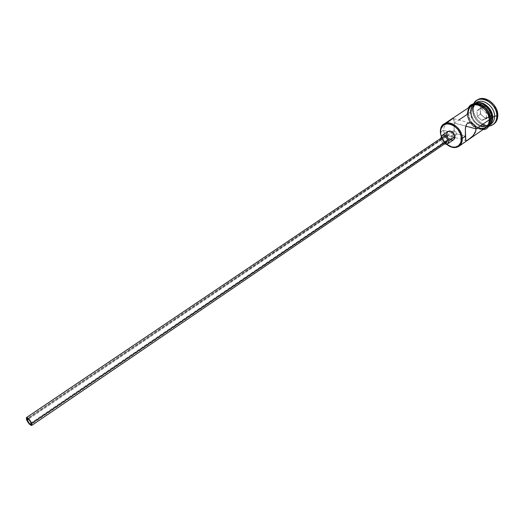 <?xml version="1.0" encoding="UTF-8"?>
<svg xmlns="http://www.w3.org/2000/svg" width="524" height="524" viewBox="0 0 524 524"><rect width="100%" height="100%" fill="white"/><g stroke="black" fill="none" stroke-linecap="round" stroke-linejoin="round"><path stroke-width="0.39" stroke-dasharray="2.62 1.97" d="M441.175 136.384L446.52 144.264L441.175 136.384M446.559 144.257L443.324 140.681L441.195 136.351L443.939 141.539L446.559 144.257M452.409 131.832L452.264 132.67L28.466 419.167L452.264 132.67L452.893 131.177L452.409 131.832M453.227 130.961L453.607 130.823L453.227 130.961M454.419 130.843L453.607 130.823L455.186 131.249L454.419 130.843M455.513 131.576L455.801 131.969L455.513 131.576M456.031 132.402L456.208 132.867L456.031 132.402M456.371 133.79L456.208 132.867L456.371 133.79L465.371 136.24L456.371 133.79L455.946 135.14L454.622 135.33L453.037 134.347L452.264 132.67L443.448 130.266L452.264 132.67L453.037 134.347L454.622 135.33L455.946 135.14L456.371 133.79L454.609 134.989L456.371 133.79M31.034 422.96L454.609 134.989L31.034 422.96M445 142.652L443.016 141.225L442.105 138.886L26.508 419.573L442.105 138.886C442.885 141.886 444.431 143.072 446.743 142.436L446.5 142.574M451.059 140.059L448.105 137.95L446.743 134.452L440.736 138.506L442.112 142.011L444.522 143.949C442.308 142.81 441.044 140.995 440.736 138.506L446.743 134.452C447.902 138.932 450.214 140.694 453.686 139.725M447.437 122.387L444.116 126.88L443.448 130.266L443.749 131.871L444.45 133.286L446.71 135.336L449.553 136.194L450.968 136.089L453.129 134.622L454.098 131.884L454.223 123.075L453.476 118.385L450.201 120.107L446.762 123.055L444.116 126.88L443.448 130.266L440.37 132.323L443.448 130.266L444.45 133.286L446.481 135.199L449.553 136.194L452.199 135.559L453.129 134.622L454.098 131.884L454.223 123.075L458.782 120.029M471.168 106.045C468.666 107.82 467.447 110.538 467.519 114.193L454.223 123.075L465.725 126.114L454.223 123.075L453.922 119.328L453.044 118.372M490.038 124.594L483.613 124.981C477.22 122.492 473.604 117.73 472.779 110.682L470.906 111.933L471.148 112.509L471.2 110.95C471.528 108.16 472.733 106.11 474.823 104.807C480.77 100.759 491.453 108.979 491.302 117.605L490.628 121.588L488.506 124.542L485.29 126.035L481.464 125.852L479.506 125.138L475.864 122.596L473.028 118.928L472.045 116.832L471.148 112.509L471.757 108.547L473.801 105.547L476.984 103.975L478.857 103.811L482.814 104.78L486.534 107.328L489.436 111.068L491.06 115.418L491.302 117.605L492.128 117.5L491.302 117.605C491.322 120.717 490.326 123.081 488.309 124.705C486.324 126.16 483.98 126.52 481.261 125.793C475.301 123.507 471.934 119.079 471.148 112.509L470.906 111.933C471.751 119.02 475.392 123.802 481.825 126.277C484.805 127.07 487.372 126.657 489.527 125.04L489.161 125.308C482.774 130.253 470.86 121.43 470.906 111.933L472.779 110.682L472.373 109.719C473.303 117.631 477.357 122.983 484.536 125.773L488.807 126.192C479.617 125.518 474.141 120.029 472.373 109.719L473.303 109.103C473.257 119.472 485.997 129.284 493.333 124.358M467.519 114.193L468.423 118.666L470.696 122.891L468.502 118.869L467.519 114.193M478.694 128.649L474.534 126.677L470.925 123.199L475.903 127.528C479.617 129.435 482.918 129.474 485.807 127.64M472.733 123.605C470.094 120.585 468.672 117.238 468.463 113.564C468.391 110.164 469.452 107.564 471.652 105.75L472.117 105.422C478.438 100.621 490.431 109.568 490.268 119.105L490.719 118.791L490.268 119.105C490.281 122.629 489.102 125.262 486.737 126.991L486.259 127.299C482.833 129.061 479.126 128.563 475.15 125.806M470.342 112.306C470.349 120.946 480.384 129.52 487.091 126.507L489.632 124.836L487.484 126.336L483.6 127.05L479.375 125.95L477.338 124.758L473.768 121.339L472.379 119.236L470.631 114.638L470.342 112.306L468.463 113.564L470.342 112.306L470.997 108.023L471.921 106.234L475.189 103.529L472.694 105.272L471.502 106.929L470.585 109.444L470.342 112.306M476.454 102.547C473.945 104.322 472.72 107.034 472.779 110.682C472.72 120.166 484.621 128.97 491.014 124.024M484.53 128.524C477.764 131.753 467.401 123.002 467.382 114.16C467.303 111.16 468.135 108.743 469.877 106.903L468.043 109.817L467.382 114.16L468.377 118.896L470.873 123.323L474.489 126.801L476.558 128.007L480.836 129.133L484.53 128.524M472.825 104.82L471.214 105.9L468.987 109.188L468.325 113.531C468.286 128.459 491.171 134.609 490.405 119.138C490.49 103.7 467.094 98.093 468.325 113.531L469.321 118.26L472.438 123.461M453.673 139.738L453.312 139.941M493.772 124.083L490.431 125.446L485.787 125.229L481.124 123.035L477.128 119.217L474.39 114.33L473.303 109.103L474.05 104.296L475.091 102.285L476.997 100.267M485.263 105.671L480.194 107.63L480.384 114.049L485.61 118.542L490.706 116.649L490.549 110.191L485.263 105.671L490.549 110.191L490.706 116.649L489.776 116.426L486.429 118.719L481.877 120.409L485.217 118.123L489.776 116.426L489.639 110.649L486.279 112.929L486.429 118.719L489.776 116.426L489.639 110.649L484.91 106.601L481.543 108.868L486.279 112.929L490.549 110.191L489.639 110.649L484.91 106.601L480.37 108.35L477.004 110.61L481.543 108.868L484.91 106.601L485.263 105.671L484.91 106.601L480.37 108.35L480.541 114.094L477.187 116.367L477.004 110.61L480.37 108.35L480.194 107.63L485.263 105.671M477.456 99.94C474.626 101.944 473.244 104.997 473.303 109.103L472.373 109.719L473.624 103.798L472.425 107.911L472.779 110.682L472.825 109.071L475.556 103.241M470.906 111.933C470.847 108.278 472.065 105.566 474.574 103.791L474.96 103.555C472.655 104.951 471.325 107.184 470.958 110.25L470.906 111.933M472.596 123.638L475.425 126.16L479.637 128.151L483.816 128.36L487.34 126.736M490.241 121.424L490.405 119.138M468.463 113.564L469.111 109.28L470.035 107.492L472.91 104.964L476.774 104.152L481.058 105.2L483.148 106.392L486.809 109.87L489.311 114.343L490.268 119.105L489.534 123.415L487.241 126.605L483.763 128.216L481.739 128.341L477.515 127.227L473.578 124.476L470.506 120.507L469.439 118.241L468.463 113.564M484.687 128.275L485.768 127.666M473.316 135.375L472.674 136.076M448.046 131.406L446.743 134.452M442.963 136.856L442.112 138.447M481.877 120.409L477.187 116.367L480.541 114.094L485.217 118.123L481.877 120.409L477.187 116.367L477.004 110.61L481.543 108.868L486.279 112.929L486.429 118.719L481.877 120.409M489.776 116.426L490.706 116.649L489.036 117.271L485.61 118.542L485.217 118.123L489.776 116.426M485.217 118.123L480.384 114.049L485.217 118.123M480.541 114.094L480.194 107.63L480.541 114.094M453.037 131.072L27.11 418.552M453.751 118.712L469.425 122.806M481.825 126.277L481.261 125.793M484.536 125.773L483.613 124.981M488.604 125.701L486.737 126.991M489.514 125.066L489.161 125.308M468.377 107.892L467.061 113.97C468.174 121.398 472.294 129.539 483.056 129.546M474.927 103.555L474.574 103.791M474.004 104.165L472.117 105.422M472.425 107.911L472.825 109.071M470.958 110.25L471.2 110.95M446.481 135.199L465.751 140.511M455.841 135.218L31.093 424.433"/><path stroke-width="0.79" d="M462.306 138.349L461.349 138.474C461.074 144.84 458.015 147.709 452.179 147.074L446.559 144.257L451.393 146.877L455.323 147.152L458.611 145.659L460.734 142.62L461.244 140.648L461.055 136.175L460.36 133.856L457.897 129.5L454.36 126.074L452.35 124.889L450.293 124.123L446.337 123.933L443.094 125.518L441.057 128.616L440.37 132.323L441.175 136.384L440.37 132.323C440.239 128.609 441.404 125.878 443.88 124.116C450.123 119.354 462.299 128.662 462.306 138.349C462.384 141.939 461.251 144.585 458.913 146.301C455.159 148.508 451.026 147.827 446.52 144.264L452.644 147.401C458.788 148.069 462.011 145.056 462.306 138.349L465.371 136.24L465.391 128.02L466.465 124.391L467.401 123.441L470.054 122.812L472.222 123.363L474.148 124.62L475.825 127.24L476.093 128.858L465.725 126.114L476.093 128.858L475.366 132.264L473.316 135.375L470.611 137.963L466.445 140.851L465.626 140L465.371 136.24L462.306 138.349C462.273 124.679 442.118 116.78 440.533 129.539L440.828 134.995L440.664 130.09C442.184 117.972 461.316 125.491 461.349 138.474L462.306 138.349M27.15 420.051L27.097 418.565C28.361 418.696 29.678 420.163 31.034 422.96L31.145 424.388L29.239 423.366L26.927 419.161L27.032 418.624L28.119 418.879L29.776 420.68L31.034 422.96L31.086 424.44C29.822 424.316 28.512 422.848 27.15 420.051L28.466 419.167L27.15 420.051M442.95 136.862L444.156 136.548L445.754 137.164L447.044 138.618L447.594 140.419L31.682 423.451L31.754 425.423C30.064 425.252 28.316 423.3 26.508 419.573L26.436 417.582C28.126 417.752 29.875 419.711 31.682 423.451L447.594 140.419L446.736 142.443L447.594 140.419C446.815 137.419 445.276 136.227 442.963 136.856L26.436 417.582M447.712 143.812L453.686 139.725L454.97 136.718L448.976 140.805L447.699 143.818L444.522 143.949L446.631 144.251L448.4 143.118L448.976 140.805L454.97 136.718L454.734 138.349L453.673 139.738M453.044 118.372L447.437 122.387M493.333 124.358L493.805 124.057C496.464 122.112 497.793 119.164 497.8 115.221L496.87 115.856C496.87 119.806 495.54 122.754 492.888 124.699L488.807 126.192C493.975 125.308 496.667 121.863 496.87 115.856L494.558 116.151L492.698 117.428C492.711 120.743 491.656 123.278 489.527 125.04C491.656 123.278 492.711 120.743 492.698 117.428L494.558 116.151C494.532 120.193 493.025 123.009 490.038 124.594M458.913 146.301L485.807 127.64C488.165 125.911 489.344 123.278 489.324 119.747L476.093 128.858L489.324 119.747L488.368 114.985L485.866 110.512L482.204 107.027L477.96 105.075L475.831 104.78L473.801 104.957L470.369 106.66L468.168 109.909L467.519 114.193L458.782 120.029M492.134 117.815L490.719 118.791L492.134 117.815L491.185 113.06L488.689 108.599L486.973 106.7L482.951 103.942L480.796 103.189L478.667 102.894L475.189 103.529C481.805 100.241 492.272 108.999 492.134 117.815C492.167 120.736 491.329 123.075 489.632 124.836L491.401 122.118L492.134 117.815M475.15 125.806L472.733 123.605M489.514 125.066L491.014 124.024C493.379 122.295 494.564 119.668 494.558 116.151C494.748 106.641 482.787 97.746 476.454 102.547L474.927 103.555M489.462 119.786C489.436 124.09 487.792 126.998 484.53 128.524L487.746 125.943L488.728 124.149L489.462 119.786L490.746 119.341L489.462 119.786C489.665 109.254 475.654 100.163 469.877 106.903L471.882 105.448L475.799 104.63L480.135 105.697L482.25 106.903L485.958 110.426L487.405 112.608L489.193 117.383L489.462 119.786M472.825 104.82L474.692 104.178L478.903 104.296L481.084 105.062L485.165 107.859L488.348 111.966L490.746 119.341C489.992 112.293 486.436 107.269 480.076 104.276C474.128 102.796 470.231 104.001 468.377 107.892M446.743 134.452L446.972 132.821L447.784 131.609M448.033 131.413L449.828 130.948L452.225 131.852L454.157 134.02L454.97 136.718C453.83 132.231 451.518 130.456 448.046 131.406L442.027 135.454C445.498 134.517 447.81 136.299 448.976 140.805L447.601 137.268L444.607 135.133L443.049 135.041L441.765 135.65L440.73 138.356L442.027 135.454M453.312 139.941L451.059 140.059M476.997 100.267L480.403 98.715L485.08 98.82L489.842 100.981L493.949 104.872L496.745 109.876L497.8 115.221L496.949 120.055L495.848 122.04L493.772 124.083M497.8 115.221C498.036 104.531 484.589 94.543 477.456 99.94L476.519 100.556C483.652 95.158 497.099 105.16 496.87 115.856L497.8 115.221M475.556 103.241C481.477 97.091 494.78 106.012 494.558 116.151L496.87 115.856C497.191 102.625 478.392 93.095 473.624 103.798L476.519 100.556M474.96 103.555C481.418 99.278 492.861 108.154 492.698 117.428C492.861 108.154 481.418 99.278 474.96 103.555M487.34 126.736L488.682 125.295L490.241 121.424M478.694 128.649L482.827 128.858L484.687 128.275M485.768 127.666L487.628 125.832L488.597 124.064L489.324 119.747C489.488 110.21 477.488 101.25 471.168 106.045L443.88 124.116M472.674 136.076L468.03 139.908L466.445 140.851L465.784 140.596L465.325 128.884L466.465 124.391L467.401 123.441L470.054 122.812L472.903 123.703L475.15 125.812L476.093 128.858L475.93 130.568L473.316 135.375M442.112 138.447L442.793 136.987M446.5 142.574L445 142.652M31.682 423.451L28.886 419.01L27.314 417.694L26.344 417.667L26.809 420.287L29.292 423.981L31.597 425.488L31.964 425.062L31.682 423.451M452.644 147.401L452.179 147.074M446.743 142.436L31.754 425.416M469.425 122.806L472.943 123.73M493.805 124.057L492.888 124.699M483.056 129.546C487.104 129.821 489.665 126.481 490.752 119.511M440.533 129.539L440.664 130.09"/></g></svg>
